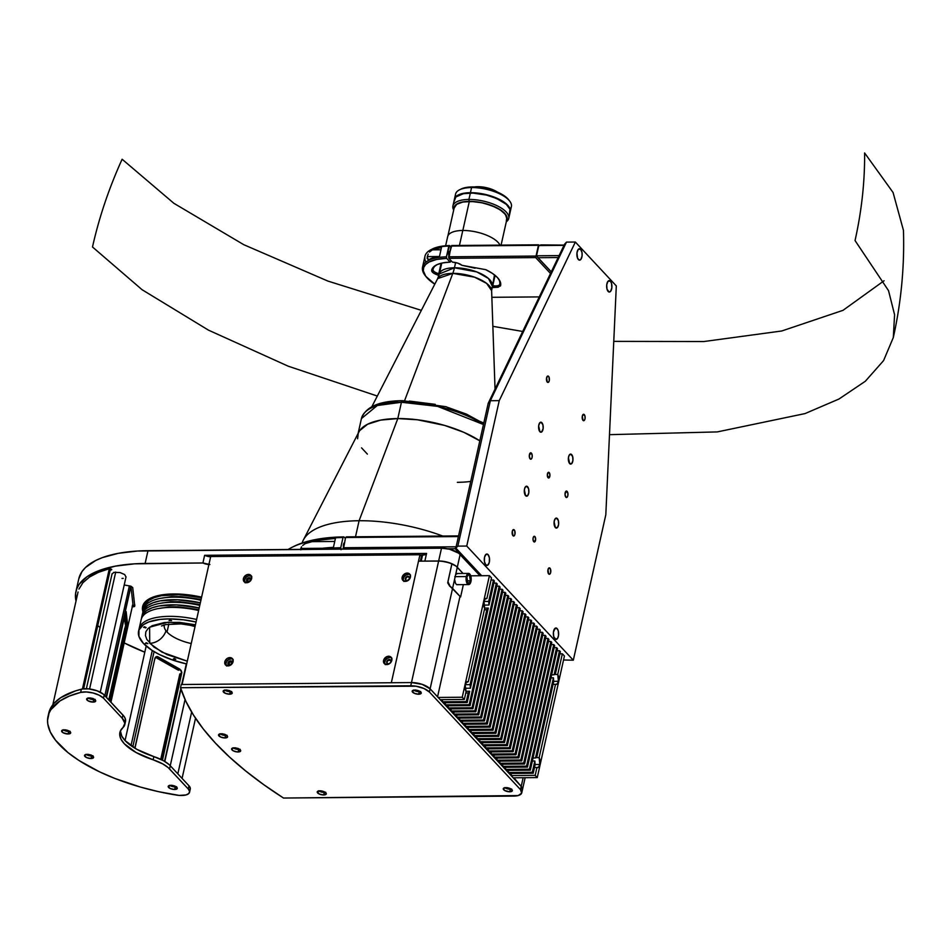 <?xml version="1.0" encoding="UTF-8"?>
<svg xmlns="http://www.w3.org/2000/svg" width="951" height="951" viewBox="0 0 951 951"><rect width="100%" height="100%" fill="white"/><g stroke="black" fill="none" stroke-linecap="round" stroke-linejoin="round"><path stroke-width="1.43" d="M377.309 396.044L288.189 366.183L208.447 330.128L142.091 289.722L92.497 246.987C99.13 217.375 108.996 188.12 122.12 159.233L173.89 203.312L243.801 244.704L327.869 281.068L421.341 310.347M893.31 337.534C901.179 302.24 904.556 266.518 903.45 230.368L893.06 192.482L864.614 152.956C864.839 181.736 861.654 210.932 855.044 240.544L888.531 290.661L894.582 314.722L893.31 337.534L883.574 360.607L865.339 381.244L838.96 399.028L805.01 413.59L717.316 431.909L609.484 434.666M492.856 326.324L522.693 331.459M613.764 341.373L703.847 341.54L781.77 330.984L843.026 310.323L884.073 280.759M495.043 389.078L491.619 290.673L486.627 283.386L474.585 277.181L452.807 273.365A28.601 13.207 89.5 0 0 454.447 267.79L476.796 271.927L488.505 278.512L492.083 285.74A27.02 10.77 12.6 0 0 480.885 273.674A27.02 10.77 12.6 0 0 454.447 267.79L455.624 262.547L454.447 267.79A28.601 13.207 -90.5 0 1 452.807 273.365A27.805 11.079 -167.4 0 0 437.65 278.619L439.326 273.947A27.02 10.77 12.6 0 1 454.447 267.79L439.326 273.947L441.751 263.118M404.579 400.68L452.807 273.365L404.579 400.68M499.964 245.132A27.02 10.77 -167.4 0 0 462.792 230.475L459.44 245.465L462.792 230.475A27.02 10.77 -167.4 0 0 447.671 236.633L445.627 245.774M494.496 274.898L491.619 290.673A27.805 11.079 -167.4 0 0 452.807 273.365L437.65 278.619L371.853 406.683M462.828 230.475L469.319 201.457L462.828 230.475M477.188 187.097L477.747 186.693A17.011 6.788 -167.4 0 0 474.371 186.943L477.188 187.097M453.936 208.923A27.163 10.83 12.6 0 1 469.223 201.362L468.914 199.448A28.601 11.4 -167.4 0 0 453.686 210.04A28.601 11.4 12.6 0 1 452.914 205.963A28.601 11.4 12.6 0 1 468.914 199.448L470.341 193.053A28.601 11.4 -167.4 0 0 454.34 199.567L455.981 196.572L459.88 194.289L470.424 192.684L471.577 187.561L472.457 186.919A27.163 10.83 -167.4 0 0 460.914 189.106L459.428 189.867A28.601 11.4 12.6 0 1 471.577 187.561A28.601 11.4 -167.4 0 0 455.565 194.075L454.423 199.199A28.601 11.4 12.6 0 1 470.424 192.684A28.601 11.4 12.6 0 1 498.395 198.902A28.601 11.4 12.6 0 1 510.247 211.681A28.601 11.4 12.6 0 1 510.2 211.859M506.336 221.012L506.883 216.804L503.412 212.097L496.458 207.591L484.523 203.288L474.145 201.553L462.721 201.945L456.504 204.239L454.733 205.951L453.948 209.03M454.162 207.996L456.694 204.322L462.864 202.04L471.708 201.493L481.907 202.789L491.893 205.701L500.155 209.802L505.433 214.462L506.907 218.968M508.737 218.445L510.164 212.037A28.601 11.4 -167.4 0 0 498.312 199.258A28.601 11.4 -167.4 0 0 470.341 193.053L468.914 199.448A28.601 11.4 12.6 0 1 496.886 205.666A28.601 11.4 12.6 0 1 508.737 218.445A28.601 11.4 12.6 0 1 506.301 221.797A28.601 11.4 -167.4 0 0 500.547 207.615A28.601 11.4 -167.4 0 0 468.914 199.448L469.223 201.362A27.163 10.83 12.6 0 1 497.135 207.936A27.163 10.83 12.6 0 1 506.55 220.691M454.269 201.125L455.898 196.94L463.494 193.659L472.885 193.089L486.448 195.074L496.731 198.533L506.324 204.334L509.986 209.303L509.415 213.725M493.414 190.533A18.164 7.239 -167.4 0 0 478.65 187.24A18.164 7.239 12.6 0 1 493.414 190.533M497.421 192.09A17.011 6.788 -167.4 0 0 477.747 186.693L487.328 187.906L498.253 192.684M455.743 196.809A28.601 11.4 12.6 0 1 459.428 189.867M510.045 212.346L510.069 208.935L508.749 206.474L503.15 201.529L489.218 195.442L478.305 193.172L470.424 192.684L471.577 187.561A28.601 11.4 12.6 0 1 509.7 201.101A28.601 11.4 12.6 0 1 510.069 208.947M510.247 211.681L511.388 206.557A28.601 11.4 -167.4 0 0 499.537 193.778A28.601 11.4 -167.4 0 0 471.577 187.561L472.457 186.919L479.934 187.383L492.808 190.331L503.543 195.324L508.856 200.019M460.973 189.083L465.942 187.502L472.457 186.919A27.163 10.83 -167.4 0 1 508.666 199.781L509.7 201.101M357.79 434.857A71.491 28.506 12.6 0 1 397.803 418.571L401.441 402.261A71.491 28.506 -167.4 0 0 361.439 418.559L377.309 405.518L401.441 402.261A2.865 1.32 -90.5 0 1 402.594 400.68A2.865 1.32 -90.5 0 1 403.212 400.977L402.011 401.001M397.375 401.179L382.088 403.509L374.207 406.422M483.679 423.516L466.525 414.16L448.313 407.599M435.273 404.353L409.31 401.072M402.594 400.68A2.865 1.32 89.5 0 0 401.441 402.261L437.591 406.374L483.453 424.515A71.491 28.506 -167.4 0 0 401.441 402.261L397.803 418.571A71.491 28.506 12.6 0 1 479.815 440.824A71.491 28.506 -167.4 0 0 397.803 418.571L417.489 419.783L444.783 425.466L463.755 432.289L479.815 440.824L463.755 432.289L444.783 425.466L417.489 419.783L397.803 418.571A71.491 28.506 -167.4 0 0 358.812 432.075L303.345 540.037A102.244 40.762 12.6 0 1 359.098 520.732A102.244 40.762 -167.4 0 0 302.156 542.997M470.745 481.42A71.491 28.506 12.6 0 1 457.336 482.335L463.41 482.133L457.336 482.335M367.383 454.114L361.546 447.862L367.383 454.114M357.588 438.744L358.301 433.18L359.668 430.637L367.585 424.241L380.673 420.092L397.803 418.571L359.098 520.732L397.803 418.571L380.673 420.092L367.585 424.241L359.668 430.637L358.301 433.18L357.588 438.744M355.508 536.792L359.098 520.732A102.244 40.762 12.6 0 1 442.762 536.043A102.244 40.762 -167.4 0 0 359.098 520.732L355.508 536.792M459.499 194.765A28.459 11.341 12.6 0 1 507.513 205.475L507.572 205.226A28.459 11.341 -167.4 0 0 479.363 193.374A28.459 11.341 -167.4 0 0 455.16 197.784M510.188 210.088A28.459 11.341 -167.4 0 0 507.572 205.226L507.513 205.475A28.459 11.341 12.6 0 1 507.537 205.511M125.021 628.159L125.71 624.45M161.801 759.837L181.582 671.335M181.07 670.312L179.644 669.504M488.065 554.623L486.044 554.314L484.535 557.191L484.428 561.554L485.783 564.858A5.718 2.639 -90.5 0 1 484.344 558.439A5.718 2.639 -90.5 0 1 486.876 554.017A5.718 2.639 -90.5 0 1 488.065 554.623A5.718 2.639 -90.5 0 1 489.503 561.042A5.718 2.639 -90.5 0 1 486.971 565.453A5.718 2.639 -90.5 0 1 485.783 564.858L487.792 565.167L489.301 562.291L489.42 557.928L488.065 554.623M534.902 536.578L533.713 536.59L534.902 536.578A2.865 1.32 -90.5 0 1 535.615 539.788A2.865 1.32 -90.5 0 1 534.355 541.999A2.865 1.32 -90.5 0 1 533.749 541.701A2.865 1.32 -90.5 0 1 533.035 538.492A2.865 1.32 -90.5 0 1 534.307 536.281A2.865 1.32 -90.5 0 1 534.902 536.578L533.891 536.423L533.131 537.862L533.083 540.049L534.248 541.987L535.651 539.336L534.902 536.578M549.202 472.588L548.014 472.599L549.202 472.588A2.865 1.32 -90.5 0 1 549.916 475.797A2.865 1.32 -90.5 0 1 548.656 478.008A2.865 1.32 -90.5 0 1 548.061 477.711A2.865 1.32 -90.5 0 1 547.336 474.501A2.865 1.32 -90.5 0 1 548.608 472.29A2.865 1.32 -90.5 0 1 549.202 472.588L548.192 472.433L547.312 474.953L548.561 477.996L549.951 475.345L549.202 472.588M569.661 463.577A5.005 2.306 -90.5 0 1 568.401 457.966A5.005 2.306 -90.5 0 1 570.624 454.091A5.005 2.306 -90.5 0 1 571.67 454.614L569.59 454.637L571.67 454.614A5.005 2.306 -90.5 0 1 572.93 460.236A5.005 2.306 -90.5 0 1 570.707 464.1A5.005 2.306 -90.5 0 1 569.661 463.577L571.836 463.446L572.906 460.415L572.657 456.611L570.79 454.102L569.126 455.327L568.425 457.788L569.661 463.577M555.36 527.567A5.005 2.306 -90.5 0 1 554.1 521.944A5.005 2.306 -90.5 0 1 556.323 518.081A5.005 2.306 -90.5 0 1 557.369 518.604L555.289 518.628L557.369 518.604A5.005 2.306 -90.5 0 1 558.617 524.227A5.005 2.306 -90.5 0 1 556.406 528.09A5.005 2.306 -90.5 0 1 555.36 527.567L557.536 527.436L558.606 524.405L558.356 520.601L556.49 518.093L555.182 518.747L554.124 521.766L555.36 527.567M525.594 495.673A5.005 2.306 -90.5 0 1 524.334 490.062A5.005 2.306 -90.5 0 1 526.557 486.199A5.005 2.306 -90.5 0 1 527.591 486.722L525.523 486.734L527.591 486.722A5.005 2.306 -90.5 0 1 528.851 492.333A5.005 2.306 -90.5 0 1 526.64 496.208A5.005 2.306 -90.5 0 1 525.594 495.673L527.769 495.542L528.827 492.511L528.59 488.719L526.723 486.211L525.047 487.423L524.358 489.884L525.594 495.673M539.895 431.695A5.005 2.306 -90.5 0 1 538.635 426.072A5.005 2.306 -90.5 0 1 540.857 422.208A5.005 2.306 -90.5 0 1 541.904 422.731L539.823 422.743L541.904 422.731A5.005 2.306 -90.5 0 1 543.152 428.342A5.005 2.306 -90.5 0 1 540.941 432.218A5.005 2.306 -90.5 0 1 539.895 431.695L541.666 431.956L543.14 428.521L542.89 424.728L541.024 422.22L539.716 422.862L538.658 425.893L539.895 431.695M565.845 497.159A3.222 1.486 -90.5 0 1 565.037 493.545A3.222 1.486 -90.5 0 1 566.463 491.061A3.222 1.486 -90.5 0 1 567.129 491.405L565.797 491.417L567.129 491.405A3.222 1.486 -90.5 0 1 567.937 495.007A3.222 1.486 -90.5 0 1 566.523 497.504A3.222 1.486 -90.5 0 1 565.845 497.159L566.986 497.325L567.83 495.721L567.89 493.26L566.57 491.073L565.001 494.056L565.845 497.159M530.123 458.893A3.222 1.486 -90.5 0 1 529.315 455.291A3.222 1.486 -90.5 0 1 530.741 452.795A3.222 1.486 -90.5 0 1 531.407 453.14L530.076 453.151L531.407 453.14A3.222 1.486 -90.5 0 1 532.215 456.742A3.222 1.486 -90.5 0 1 530.801 459.238A3.222 1.486 -90.5 0 1 530.123 458.893L531.264 459.071L532.108 457.455L532.168 454.994L530.848 452.807L529.279 455.791L530.123 458.893M512.958 535.686A3.222 1.486 -90.5 0 1 512.149 532.073A3.222 1.486 -90.5 0 1 513.576 529.588A3.222 1.486 -90.5 0 1 514.253 529.921L512.91 529.933L514.253 529.921A3.222 1.486 -90.5 0 1 515.062 533.535A3.222 1.486 -90.5 0 1 513.635 536.019A3.222 1.486 -90.5 0 1 512.958 535.686L514.099 535.853L514.943 534.236L514.717 530.694L513.683 529.588L512.268 531.371L512.958 535.686M548.679 573.952A3.222 1.486 -90.5 0 1 547.871 570.338A3.222 1.486 -90.5 0 1 549.298 567.854A3.222 1.486 -90.5 0 1 549.975 568.187L548.632 568.199L549.975 568.187A3.222 1.486 -90.5 0 1 550.784 571.801A3.222 1.486 -90.5 0 1 549.357 574.285A3.222 1.486 -90.5 0 1 548.679 573.952L549.821 574.119L550.665 572.502L550.439 568.96L549.405 567.854L547.99 569.637L548.679 573.952M547.289 382.112A3.222 1.486 -90.5 0 1 546.48 378.498A3.222 1.486 -90.5 0 1 547.907 376.014A3.222 1.486 -90.5 0 1 548.572 376.346L547.241 376.358L548.572 376.346A3.222 1.486 -90.5 0 1 549.381 379.96A3.222 1.486 -90.5 0 1 547.954 382.445A3.222 1.486 -90.5 0 1 547.289 382.112L548.43 382.278L549.274 380.662L549.036 377.119L548.014 376.025L546.587 377.797L547.289 382.112M583.011 420.378A3.222 1.486 -90.5 0 1 582.202 416.764A3.222 1.486 -90.5 0 1 583.629 414.279A3.222 1.486 -90.5 0 1 584.294 414.612L582.963 414.624L584.294 414.612A3.222 1.486 -90.5 0 1 585.103 418.226A3.222 1.486 -90.5 0 1 583.676 420.711A3.222 1.486 -90.5 0 1 583.011 420.378L584.152 420.544L584.996 418.927L585.055 416.467L583.736 414.279L582.309 416.062L583.011 420.378M610.423 281.211L608.058 281.223L610.423 281.211A5.718 2.639 -90.5 0 1 611.862 287.63A5.718 2.639 -90.5 0 1 609.329 292.052A5.718 2.639 -90.5 0 1 608.141 291.446A5.718 2.639 -90.5 0 1 606.702 285.027A5.718 2.639 -90.5 0 1 609.234 280.604A5.718 2.639 -90.5 0 1 610.423 281.211L609.425 280.616L607.939 281.365L606.726 284.825L607.011 289.163L609.139 292.028L610.625 291.291L611.838 287.832L611.564 283.493L610.423 281.211M580.657 249.317L578.279 249.34L580.657 249.317A5.718 2.639 -90.5 0 1 582.095 255.736A5.718 2.639 -90.5 0 1 579.563 260.158A5.718 2.639 -90.5 0 1 578.374 259.564A5.718 2.639 -90.5 0 1 576.936 253.144A5.718 2.639 -90.5 0 1 579.468 248.722A5.718 2.639 -90.5 0 1 580.657 249.317L579.658 248.734L578.172 249.471L576.96 252.942L577.542 258.196L579.373 260.146L580.859 259.409L582.071 255.95L582.012 252.621L580.657 249.317M557.131 628.599L554.754 628.623L557.131 628.599A5.718 2.639 -90.5 0 1 558.57 635.018A5.718 2.639 -90.5 0 1 556.038 639.441A5.718 2.639 -90.5 0 1 554.837 638.834A5.718 2.639 -90.5 0 1 553.399 632.415A5.718 2.639 -90.5 0 1 555.931 627.993A5.718 2.639 -90.5 0 1 557.131 628.599L555.111 628.29L553.423 632.213L553.708 636.552L555.836 639.417L557.75 638.038L558.546 635.22L558.261 630.882L557.131 628.599M563.551 659.982L573.31 660.208L605.811 514.8L616.307 285.918L605.811 514.8L573.31 660.208L563.551 659.982M566.475 242.125L490.359 400.728L488.196 403.343L564.573 244.193L566.475 242.125L575.355 242.041L616.307 285.918L575.355 242.041L499.239 400.644L490.359 400.728L566.475 242.125L575.355 242.041L499.239 400.644L466.739 546.052L457.859 546.124L490.359 400.728L499.239 400.644L466.739 546.052L573.31 660.208L466.739 546.052L457.859 546.124L455.838 548.073L457.859 546.124L490.359 400.728L488.196 403.343L455.838 548.073L488.196 403.343L564.573 244.193L566.475 242.125M481.67 575.735L455.838 548.073L481.67 575.735M456.123 546.789L455.172 548.715L447.636 548.786L455.172 548.715L480.398 575.735L455.172 548.715L456.123 546.789L343.252 547.74L456.123 546.789L458.453 536.376M343.466 549.024L345.546 537.505L458.418 536.554L345.546 537.505L346.426 536.863L458.025 535.924L346.426 536.863L345.546 537.505L343.466 549.024M307.779 542.415L310.347 541.654L334.752 541.452L310.347 541.654A123.689 49.309 12.6 0 1 335.43 538.409L316.136 540.501L305.223 543.592L307.779 542.415M302.703 545.446L305.223 543.592L302.703 545.446M300.766 548.454L301.55 546.789L300.766 548.454L322.389 548.275L300.766 548.454L300.861 549.856L300.766 548.454M343.442 546.896A3.222 1.486 -90.5 0 1 343.501 544.4L343.561 547.431M291.743 547.455A123.689 49.309 12.6 0 0 288.129 549.488A123.689 49.309 -167.4 0 1 343.014 537.529L340.72 547.764A123.689 49.309 -167.4 0 0 319.798 549.214A123.689 49.309 12.6 0 1 340.72 547.764L341.029 549.69L340.72 547.764L343.014 537.529L343.893 536.887A122.263 48.739 -167.4 0 0 293.241 546.706L291.743 547.455A123.689 49.309 12.6 0 1 343.014 537.529L343.893 536.887L345.332 538.432L343.893 536.887L315.031 539.645L299.482 543.96L293.051 546.801M344.631 542.641L343.501 544.4A3.222 1.486 -90.5 0 1 344.369 542.771M335.43 538.409L333.421 547.372A123.689 49.309 -167.4 0 0 315.352 549.262L333.421 547.372L335.43 538.409M451.036 246.047L538.86 245.31L536.459 256.057L448.634 256.794L451.737 245.536L538.551 244.799L451.737 245.536L538.551 244.799L539.158 245.453L538.551 244.799L535.686 257.602L448.884 258.327L448.634 256.794L536.459 256.057L535.686 257.602L550.51 273.472L535.686 257.602L448.884 258.327L451.036 246.047M551.259 271.915L536.459 256.057L551.259 271.915M491.845 297.306L539.265 296.902L491.845 297.306M495.067 275.362L492.773 285.645A7.144 2.853 12.6 0 0 499.727 284.301A34.177 13.623 12.6 0 1 499.727 284.301A34.177 13.623 -167.4 0 0 498.098 278.286A34.177 13.623 12.6 0 1 499.727 284.29L500.618 285.573L500.226 281.71L497.468 277.585L492.547 273.484L485.771 269.68A35.318 14.087 12.6 0 1 498.526 278.821A35.318 14.087 12.6 0 1 500.618 285.573L498.11 287.25L491.75 287.618L492.808 287.19L492.178 285.288M452.414 262.119L448.884 258.327L452.414 262.119A8.297 3.305 12.6 0 1 461.913 265.293L457.752 263.13L452.414 262.119M485.771 269.68L461.913 265.293L475.108 268.218M500.44 286.001L492.559 286.061L500.44 286.001M492.345 284.527L493.022 284.527L492.345 284.527M430.886 250.695L432.384 249.84L440.979 249.768L432.384 249.84A44.899 17.903 12.6 0 1 441.478 247.533L432.384 249.84L429.472 252.063L430.886 250.695M428.2 254.083L427.284 256.604L439.362 256.508L427.284 256.604L428.2 254.083M448.872 255.736A3.222 1.486 -90.5 0 1 448.813 252.728L448.884 255.76M425.644 276.135A44.899 17.903 12.6 0 1 422.565 267.041A44.899 17.903 12.6 0 1 446.423 256.829L446.673 258.363L450.192 262.131L446.673 258.363L436.616 259.445L428.996 262.036L425.596 264.521L423.682 267.493L423.338 270.833L425.775 276.313L434.797 284.159A43.758 17.439 12.6 0 1 426.036 276.658A43.758 17.439 12.6 0 1 446.673 258.363L446.423 256.829A44.899 17.903 -167.4 0 0 425.216 275.6L426.036 276.658M422.565 267.041L424.966 256.283A44.899 17.903 -167.4 0 1 448.824 246.071L446.423 256.829L449.538 245.56A43.758 17.439 -167.4 0 0 432.206 249.055L431.017 249.661A44.899 17.903 12.6 0 1 448.824 246.071L449.538 245.56L450.833 246.963L449.538 245.56L442.595 246.107L431.861 249.245M425.882 262.131A44.899 17.903 12.6 0 1 431.017 249.661M441.109 263.261L438.78 273.674A7.144 2.853 12.6 0 1 433.002 269.502L433.05 269.252M433.002 269.502A34.177 13.623 12.6 0 1 433.026 269.371A34.177 13.623 12.6 0 1 437.056 264.64A34.177 13.623 -167.4 0 0 433.002 269.502L431.659 270.274A35.318 14.087 12.6 0 1 436.438 264.937A35.318 14.087 12.6 0 1 450.192 262.131L443.011 262.856L437.305 264.533L433.442 267.065L431.659 270.274L433.002 269.502A7.144 2.853 -167.4 0 0 438.78 273.674L438.363 275.124A8.297 3.305 12.6 0 1 431.659 270.274L433.335 272.925L438.875 275.624M450.192 262.131L451.095 260.705L450.192 262.131M449.954 250.969L448.813 252.728A3.222 1.486 -90.5 0 1 449.93 250.981M441.478 247.533L439.481 256.485A44.899 17.903 -167.4 0 0 430.375 258.803L439.481 256.485L441.478 247.533M427.201 258.529L427.284 256.604L427.867 259.29L427.201 258.529M428.984 259.266L427.867 259.29M564.133 245.096L540.953 244.906L538.801 245.56L540.953 244.906L564.133 245.096M564.014 245.346L538.801 245.56L564.014 245.346M536.519 255.795L538.088 257.709L558.166 257.543L538.088 257.709L536.519 255.795L559.093 255.605L536.519 255.795L538.801 245.56M538.088 257.709L551.295 271.843L538.088 257.709M150.84 598.024A53.91 21.493 -167.4 0 0 144.183 606.239M142.923 611.731A55.336 22.063 12.6 0 1 150.08 598.405A55.336 22.063 12.6 0 1 201.612 597.145L178.503 594.03L164.452 594.506L156.558 595.992L150.199 598.345L145.622 601.472L142.472 607.368L142.971 611.862M78.957 589.073L82.951 582.678L89.453 577.079L98.31 572.383L109.317 568.71L82.44 688.988L109.317 568.71L111.742 569.542L110.138 570.22A118.685 47.312 12.6 0 1 111.374 569.887L111.529 569.209M208.911 564.502A7.144 2.853 12.6 0 1 202.92 562.98L145.123 563.467L147.987 550.677A123.689 49.309 -167.4 0 0 78.778 578.85L75.914 591.653A123.689 49.309 12.6 0 1 145.123 563.467L147.987 550.677L441.514 548.192L438.649 560.983A14.301 5.706 12.6 0 1 457.288 567.26L460.141 554.457A14.301 5.706 -167.4 0 0 441.514 548.192L438.649 560.983L424.859 561.102L426.571 553.423L424.764 554.802L420.247 555.087L422.565 555.063A7.144 2.853 -167.4 0 0 426.571 553.446L424.859 561.102L441.24 561.09L449.359 562.778L455.886 566.011L463.078 573.465L457.288 567.26L460.141 554.457L480.017 575.747L458.739 553.22L449.561 549.202L441.514 548.192L137.479 551.033L118.352 553.316L102.351 557.619L95.718 560.484L85.495 567.485L82.012 571.551L78.767 578.909M210.765 556.834L204.631 555.301L202.92 562.98L134.614 563.824L115.499 566.118L99.486 570.422L87.219 576.579L79.147 584.354L76.793 588.752L75.605 593.448L76.009 601.044A123.689 49.309 12.6 0 1 75.914 591.653M176.482 602.316A30.028 11.971 12.6 0 1 179.882 601.721A30.028 11.971 -167.4 0 0 176.482 602.316M195.05 626.519A30.028 11.971 12.6 0 1 188.571 624.783A30.028 11.971 -167.4 0 0 195.05 626.519M209.898 564.525L202.92 562.98L204.631 555.301L426.571 553.423L204.631 555.301A7.144 2.853 -167.4 0 0 210.623 556.822M421.21 561.138L422.565 555.063L421.21 561.138M132.355 605.395L134.864 605.098M132.07 606.679L134.733 605.953A2.865 1.141 12.6 0 1 134.733 606.12A2.865 1.141 12.6 0 1 132.296 606.714M132.581 605.43A2.865 1.141 -167.4 0 0 134.662 605.24M144.802 652.196A118.685 47.312 12.6 0 1 124.201 642.912L144.802 652.196M100.057 627.529A118.685 47.312 12.6 0 1 97.763 625.615L100.057 627.529M134.733 605.953L132.724 587.563L130.881 586.185L124.212 584.972M125.984 576.984L124.7 574.582L120.111 572.573L113.882 572.336L112.063 574.083M122.037 578.446L123.214 578.374M177.837 773.841L191.638 712.073L177.837 773.841M89.584 688.988L115.713 572.074L89.584 688.988M131 745.679L152.279 650.52L131 745.679M146.181 646.038L125.045 740.579L121.776 736.098L120.408 730.927A50.046 19.947 -167.4 0 0 153.848 756.604L153.123 759.801A50.046 19.947 12.6 0 1 119.885 732.496A50.046 19.947 12.6 0 1 123 727.539L124.866 723.283L122.227 718.243A28.601 11.4 12.6 0 1 124.771 724.698A28.601 11.4 12.6 0 1 123 727.539L120.385 731.01L119.731 734.98L121.062 739.296L124.343 743.789L136.112 752.526L153.123 759.801A28.601 11.4 12.6 0 1 169.575 768.967L188.286 789.009A14.301 5.706 12.6 0 1 189.558 792.231A14.301 5.706 12.6 0 1 181.558 795.488A14.301 5.706 12.6 0 1 176.506 795.084A123.689 49.309 12.6 0 1 48.025 716.424A123.689 49.309 12.6 0 1 80.657 692.411A14.301 5.706 12.6 0 1 103.516 698.2L122.227 718.243L122.941 715.045L122.227 718.243L103.516 698.2L104.23 695.003L103.516 698.2L99.261 695.229L93.055 692.982L86.327 691.959L80.657 692.411L81.37 689.213L80.657 692.411L69.233 696.12L60.044 700.875L50.843 709.755L49.072 713.119L47.55 720.323L47.8 724.127L50.32 732.044L55.491 740.211L67.925 752.55L79.076 760.55L99.451 771.784L115.035 778.512L140.534 787.095L158.401 791.636L179.097 795.405L185.956 794.965L188.785 793.55L189.606 791.458L188.286 789.009L188.999 785.811L188.286 789.009L168.244 767.671L162.859 763.962L153.123 759.801L153.848 756.604L136.825 749.329L125.056 740.591M154.074 651.637L132.783 746.904L154.074 651.637M186.598 663.941L181.998 684.506L186.598 663.941M180.963 689.106L164.796 761.478L180.963 689.106M164.547 761.323L180.797 688.595L164.547 761.323M181.712 684.506L186.325 663.881L181.712 684.506M178.336 670.205L156.594 657.926L157.533 657.664L179.275 669.956L178.336 670.205M179.275 669.956L179.894 669.195L158.151 656.903L157.533 657.664L179.275 669.956M134.828 748.175L154.847 658.639L156.594 656.63L158.151 656.903L157.533 657.664A2.865 2.092 74.9 0 0 154.894 659.055L154.847 658.639A3.578 2.603 -105.1 0 1 158.151 656.903L179.894 669.195L181.843 672.512L162.466 760.17M134.959 748.259L154.74 659.102M160.743 759.326L179.834 673.938L180.773 673.688L161.551 759.706M108.794 699.888L124.831 628.124L126.233 628.361L109.959 701.137L126.233 628.361L126.673 624.617L125.27 624.379L124.474 616.985M104.836 695.657L129.384 585.84L104.836 695.657M132.89 604.028L110.946 702.195L132.89 604.028L130.953 586.232L106.167 697.083L130.822 586.161M126.459 627.196L126.198 628.349L126.459 627.196M125.282 613.347L106.488 697.416L125.568 612.23L126.162 611.636L127.517 624.094L126.673 624.617L125.389 612.872L126.673 624.617L127.517 624.094L125.663 611.933M127.517 624.094L110.625 701.85L127.517 624.094M506.776 787.594L509.391 788.236A2.425 0.975 12.6 0 1 506.99 787.701M235.123 747.783L237.738 748.437A2.425 0.975 12.6 0 1 237.738 748.437L238.142 748.413M233.233 747.914A4.648 1.854 -167.4 0 0 238.665 749.424L238.095 751.979A4.648 1.854 12.6 0 1 233.542 750.969A4.648 1.854 12.6 0 1 231.616 748.901A4.648 1.854 12.6 0 1 234.219 747.843L238.511 748.734L240.662 751.04L237.251 751.956L233.09 750.743L231.652 748.794L234.219 747.843A4.648 1.854 12.6 0 1 238.76 748.853A4.648 1.854 12.6 0 1 240.686 750.921A4.648 1.854 12.6 0 1 238.095 751.979L238.665 749.424A4.648 1.854 -167.4 0 0 239.64 749.352M226.992 735.218L225.565 735.396L224.995 737.952A4.648 1.854 12.6 0 1 220.442 736.942A4.648 1.854 12.6 0 1 218.516 734.873A4.648 1.854 12.6 0 1 221.119 733.803A4.648 1.854 12.6 0 1 225.66 734.814A4.648 1.854 12.6 0 1 227.586 736.894A4.648 1.854 12.6 0 1 224.995 737.952L225.565 735.396A4.648 1.854 -167.4 0 0 226.552 735.313M224.65 734.41A2.425 0.975 12.6 0 1 224.638 734.41L224.638 734.41A2.425 0.975 12.6 0 1 222.249 733.875M325.694 792.242L324.267 792.409L323.685 794.965A4.648 1.854 12.6 0 1 319.144 793.954A4.648 1.854 12.6 0 1 317.218 791.886A4.648 1.854 12.6 0 1 319.821 790.828A4.648 1.854 12.6 0 1 324.362 791.838A4.648 1.854 12.6 0 1 326.288 793.907A4.648 1.854 12.6 0 1 323.685 794.965L324.267 792.409A4.648 1.854 -167.4 0 0 325.242 792.338M320.725 790.768L323.34 791.422A2.425 0.975 12.6 0 1 320.939 790.887M231.628 691.472L230.19 691.65L229.619 694.206A4.648 1.854 12.6 0 1 225.078 693.196A4.648 1.854 12.6 0 1 223.152 691.115A4.648 1.854 12.6 0 1 225.756 690.057A4.648 1.854 12.6 0 1 230.297 691.068A4.648 1.854 12.6 0 1 232.222 693.148A4.648 1.854 12.6 0 1 229.619 694.206L230.19 691.65A4.648 1.854 -167.4 0 0 231.176 691.567M420.651 691.484L419.225 691.662L418.642 694.218A4.648 1.854 12.6 0 1 414.101 693.208A4.648 1.854 12.6 0 1 412.175 691.127A4.648 1.854 12.6 0 1 414.779 690.069A4.648 1.854 12.6 0 1 419.32 691.08A4.648 1.854 12.6 0 1 421.245 693.16A4.648 1.854 12.6 0 1 418.642 694.218L419.225 691.662A4.648 1.854 -167.4 0 0 420.199 691.579M415.682 690.01L418.297 690.664A2.425 0.975 12.6 0 1 415.908 690.129M504.886 787.725A4.648 1.854 -167.4 0 0 510.307 789.235L509.736 791.791A4.648 1.854 12.6 0 1 505.195 790.78A4.648 1.854 12.6 0 1 503.269 788.7A4.648 1.854 12.6 0 1 505.873 787.642A4.648 1.854 12.6 0 1 510.414 788.652A4.648 1.854 12.6 0 1 512.339 790.733A4.648 1.854 12.6 0 1 509.736 791.791L510.307 789.235A4.648 1.854 -167.4 0 0 511.293 789.152M413.792 690.153A4.648 1.854 -167.4 0 0 419.225 691.662L413.614 690.022M224.769 690.141A4.648 1.854 -167.4 0 0 230.19 691.65L224.591 690.01M226.647 690.01L229.666 690.64M318.835 790.899A4.648 1.854 -167.4 0 0 324.267 792.409L318.656 790.78M220.133 733.887A4.648 1.854 -167.4 0 0 225.565 735.396L219.966 733.756M222.023 733.756L225.042 734.386M521.695 790.947L522.515 788.855L521.207 786.406A14.301 5.706 12.6 0 1 522.479 789.639A14.301 5.706 -167.4 0 0 521.207 786.406L520.482 789.615L429.4 692.031L423.944 688.512L416.062 686.206L180.524 687.716L185.873 701.291L193.481 715.081L203.324 729.025L215.342 743.016L229.453 756.996L245.584 770.881L263.641 784.587L283.517 798.044L518.152 795.571L521.659 793.17L520.482 789.615L429.4 692.031L430.114 688.833A14.301 5.706 -167.4 0 0 411.474 682.568L410.761 685.766L180.524 687.716L181.237 684.518L411.474 682.568L410.761 685.766A14.301 5.706 12.6 0 1 429.4 692.031L430.114 688.833L521.207 786.406L520.482 789.615A14.301 5.706 12.6 0 1 521.754 792.837A14.301 5.706 12.6 0 1 513.754 796.094L283.517 798.044A416.11 165.89 12.6 0 1 180.524 687.716L181.237 684.518L411.474 682.568L391.337 682.735L419.95 554.754L391.337 682.735L418.511 561.161L438.649 560.983L411.474 682.568A14.301 5.706 12.6 0 1 430.114 688.833L422.185 684.363L411.474 682.568L422.185 684.363L430.114 688.833L452.569 588.372A14.301 5.706 -167.4 0 0 449.68 586.149L447.719 582.88L451.915 563.765A14.301 5.706 -167.4 0 0 438.649 560.983L445.377 561.696L451.915 563.765L447.921 581.691L450.192 586.47L460.011 596.348L437.555 696.81L430.114 688.833L437.555 696.81L460.011 596.348L452.569 588.372L454.59 579.337L455.541 583.45L456.706 584.687L458.002 584.58M224.995 737.952L220.703 737.061L218.552 734.754L221.119 733.803L226.124 735.052L227.562 737.001L224.995 737.952M323.685 794.965L319.405 794.073L317.254 791.779L320.665 790.852L324.826 792.076L326.252 794.014L323.685 794.965M229.619 694.206L225.328 693.315L223.188 691.008L225.756 690.057L230.035 690.949L232.234 692.899L229.619 694.206M418.642 694.218L414.363 693.327L412.211 691.02L414.779 690.069L419.07 690.961L421.257 692.91L418.642 694.218M509.736 791.791L504.731 790.543L503.305 788.593L505.873 787.642L510.877 788.89L512.304 790.84L509.736 791.791M240.092 749.257L236.942 749.281L233.066 747.795M237.738 748.437L237.738 748.437A2.425 0.975 12.6 0 1 235.349 747.902M522.372 789.972L521.207 786.406L523.145 777.716L521.207 786.406L430.114 688.833L452.569 588.372L460.605 596.978L452.569 588.372L457.288 567.26L463.078 573.465M511.745 789.057L507.691 788.902L504.708 787.594M171.703 785.276L174.318 785.93A2.425 0.975 12.6 0 1 174.318 785.93L174.722 785.906M169.813 785.407A4.648 1.854 -167.4 0 0 175.246 786.917L174.675 789.485A4.648 1.854 12.6 0 1 170.122 788.474A4.648 1.854 12.6 0 1 168.196 786.394A4.648 1.854 12.6 0 1 170.8 785.336L175.091 786.227L177.243 788.534L174.675 789.485L170.384 788.593L168.184 786.643L170.8 785.336A4.648 1.854 12.6 0 1 175.341 786.346A4.648 1.854 12.6 0 1 177.266 788.427A4.648 1.854 12.6 0 1 174.675 789.485L175.246 786.917A4.648 1.854 -167.4 0 0 176.232 786.846M93.008 755.807L91.581 755.974L91.011 758.529A4.648 1.854 12.6 0 1 86.458 757.519A4.648 1.854 12.6 0 1 84.532 755.451A4.648 1.854 12.6 0 1 87.135 754.393A4.648 1.854 12.6 0 1 91.676 755.391A4.648 1.854 12.6 0 1 93.602 757.471A4.648 1.854 12.6 0 1 91.011 758.529L91.581 755.974A4.648 1.854 -167.4 0 0 92.556 755.89M88.039 754.333L90.654 754.987A2.425 0.975 12.6 0 1 90.654 754.987L90.654 754.987A2.425 0.975 12.6 0 1 88.265 754.452M70.089 731.248L68.65 731.414L68.08 733.982A4.648 1.854 12.6 0 1 63.539 732.971A4.648 1.854 12.6 0 1 61.613 730.891A4.648 1.854 12.6 0 1 64.216 729.833A4.648 1.854 12.6 0 1 68.757 730.843A4.648 1.854 12.6 0 1 70.683 732.912A4.648 1.854 12.6 0 1 68.08 733.982L68.65 731.414A4.648 1.854 -167.4 0 0 69.637 731.343M65.12 729.774L67.735 730.427A2.425 0.975 12.6 0 1 65.334 729.892M95.112 699.377L93.673 699.556L93.103 702.111A4.648 1.854 12.6 0 1 88.562 701.101A4.648 1.854 12.6 0 1 86.636 699.021A4.648 1.854 12.6 0 1 89.239 697.963A4.648 1.854 12.6 0 1 93.78 698.973A4.648 1.854 12.6 0 1 95.706 701.053A4.648 1.854 12.6 0 1 93.103 702.111L93.673 699.556A4.648 1.854 -167.4 0 0 94.66 699.472M189.558 792.231L190.271 789.033A14.301 5.706 -167.4 0 0 188.999 785.811L170.288 765.757L169.575 768.967L170.288 765.757L168.957 764.473L163.572 760.764L153.848 756.604A28.601 11.4 -167.4 0 1 170.288 765.757L188.999 785.811L190.319 788.26L189.499 790.352M124.771 724.698L125.496 721.5A28.601 11.4 -167.4 0 0 122.941 715.045L104.23 695.003A14.301 5.706 -167.4 0 0 81.37 689.213A123.689 49.309 -167.4 0 0 48.739 713.226L48.025 716.424M88.253 698.046A4.648 1.854 -167.4 0 0 93.673 699.556L88.074 697.915M90.143 697.915L93.15 698.533M63.23 729.904A4.648 1.854 -167.4 0 0 68.65 731.414L63.051 729.786M86.149 754.464A4.648 1.854 -167.4 0 0 91.581 755.974L85.982 754.333M90.618 754.975L93.626 757.222L91.011 758.529L86.719 757.638L84.52 755.7L86.375 754.428L91.058 754.963M68.08 733.982L63.075 732.734L61.649 730.784L64.216 729.833L68.496 730.725L70.695 732.662L68.08 733.982M93.103 702.111L88.098 700.863L86.672 698.914L89.239 697.963L93.519 698.854L95.718 700.804L93.103 702.111M176.672 786.75L172.63 786.596L169.647 785.288M174.318 785.93L174.318 785.93A2.425 0.975 12.6 0 1 171.929 785.395M125.211 722.356L125.342 718.861L124.022 716.329L103.421 694.23L97.038 690.783L88.693 688.881L82.606 688.964L75.402 690.925L60.757 697.677L53.981 703.383L49.785 709.922L48.691 713.452M83.629 688.833L110.471 568.746L83.629 688.833M228.846 663.358A1.783 1.415 137 0 1 232.02 663.334A1.783 1.415 137 0 1 228.846 663.358L230.308 664.927L228.846 663.358L229.25 664.69L230.392 664.915L232.032 662.728L230.475 661.789L228.846 663.358M247.438 580.181A1.783 1.415 137 0 1 250.612 580.146A1.783 1.415 137 0 1 247.438 580.181L248.9 581.75L247.438 580.181L247.842 581.501L248.984 581.727L250.624 579.539L249.067 578.6L247.438 580.181M191.246 643.542A30.028 11.971 12.6 0 1 167.043 632.035L168.826 624.07L167.043 632.035A30.028 11.971 12.6 0 1 164.368 625.259A30.028 11.971 12.6 0 1 164.475 624.866L164.368 625.259M163.845 625.045L163.774 625.389A53.91 21.493 -167.4 0 0 164.297 625.675M201.493 597.703L178.966 594.672L161.266 595.742L154.288 597.62L148.938 600.307L145.42 603.695L143.827 608.176A53.91 21.493 12.6 0 1 144.017 606.869A53.91 21.493 12.6 0 1 201.493 597.703M160.695 598.334L171.751 596.646L180.381 596.574L201.113 599.368M198.628 610.494A53.91 21.493 -167.4 0 0 141.152 619.672L139.155 628.635A53.91 21.493 12.6 0 1 196.619 619.458A53.91 21.493 -167.4 0 0 139.155 628.635L138.573 631.191A53.91 21.493 12.6 0 1 196.049 622.013L183.591 619.826L168.743 618.911L159.851 619.446L148.855 621.93L143.506 624.617L138.965 629.931L138.917 636.362L143.375 643.351A53.91 21.493 12.6 0 1 138.573 631.191M200.34 602.815L177.825 599.784L160.125 600.866L153.147 602.744L147.797 605.418L144.279 608.806L142.686 613.3A53.91 21.493 12.6 0 1 142.864 611.992A53.91 21.493 12.6 0 1 200.34 602.815M159.554 603.445L170.609 601.769L179.228 601.698L199.972 604.491M200.911 600.259A53.91 21.493 -167.4 0 0 143.446 609.436L142.864 611.992M199.199 607.939L176.684 604.907L158.972 605.977L152.005 607.855L146.656 610.542L143.137 613.93L141.533 618.412A53.91 21.493 12.6 0 1 141.723 617.116A53.91 21.493 12.6 0 1 199.199 607.939M144.421 626.745L145.36 627.945A53.91 21.493 12.6 0 1 144.421 626.745M158.401 608.569L169.456 606.881L178.087 606.809L198.83 609.603M199.769 605.383A53.91 21.493 -167.4 0 0 142.293 614.548L141.723 617.116M165.997 630.786A15.299 12.125 137 0 1 149.723 643.304L161.979 652.16L187.299 661.183L167.126 654.657L153.955 647.084L146.87 639.5L145.467 635.601L145.824 631.833L148.094 628.456L152.196 625.687L164.499 622.513L179.584 622.382L195.43 624.795L168.006 622.216L149.616 627.196L149.723 643.304A15.299 12.125 -43 0 0 165.854 631.202M164.261 626.626L163.655 625.104M186.681 663.964A53.91 21.493 12.6 0 1 143.375 643.351L151.946 650.318L159.602 654.645L173.248 660.232L186.681 663.964M145.337 643.34L147.869 643.625L145.337 643.34L146.228 642.733L147.881 643.554L145.337 643.34M173.237 659.102L174.116 658.496L175.769 659.316L173.237 659.102M143.601 627.351L144.481 626.745L146.133 627.565L143.601 627.351M169.028 620.516L169.908 619.909L171.56 620.718L169.028 620.516M405.863 580.312A2.425 1.926 -43 0 1 408.264 576.651L409.382 577.007A2.425 1.926 -43 0 0 408.264 576.651L407.967 576.33A2.425 1.926 137 0 1 406.992 580.681L409.501 578.909L408.752 576.484L407.099 576.496L405.459 578.101L405.411 579.73L406.992 580.681A2.425 1.926 137 0 1 407.967 576.33L405.756 578.422L405.911 580.372M250.636 578.363A2.425 1.926 -43 0 0 249.507 577.994L249.21 577.673A2.425 1.926 137 0 1 248.235 582.024L250.743 580.253L250.006 577.828L247.938 578.042L246.701 579.444L246.856 581.394L248.235 582.024A2.425 1.926 137 0 1 249.21 577.673L249.507 577.994A2.425 1.926 -43 0 0 247.105 581.655M251.433 576.128A4.648 3.685 -43 0 0 249.661 575.688L248.461 574.416A4.648 3.685 137 0 1 250.933 575.403A4.648 3.685 137 0 1 251.076 579.991A4.648 3.685 137 0 1 246.606 582.725L243.587 580.906L243.67 577.792L246.82 574.737L249.97 574.713L251.48 576.235L251.397 579.349L249.055 582.012L246.606 582.725A4.648 3.685 137 0 1 244.134 581.739A4.648 3.685 137 0 1 243.991 577.15A4.648 3.685 137 0 1 248.461 574.416L249.661 575.688A4.648 3.685 -43 0 0 245.489 577.97A4.648 3.685 -43 0 0 244.835 582.285M232.84 659.316A4.648 3.685 -43 0 0 231.057 658.877L229.869 657.593A4.648 3.685 137 0 1 232.341 658.579A4.648 3.685 137 0 1 232.484 663.168A4.648 3.685 137 0 1 228.014 665.914A4.648 3.685 137 0 1 225.542 664.927A4.648 3.685 137 0 1 225.399 660.339A4.648 3.685 137 0 1 229.869 657.593L233.197 659.554M228.561 664.904L228.906 662.158L230.487 661.218L232.032 661.527A2.425 1.926 -43 0 0 230.915 661.171L230.618 660.85A2.425 1.926 137 0 1 229.643 665.213A2.425 1.926 137 0 1 230.618 660.85L230.915 661.171A2.425 1.926 -43 0 0 228.513 664.844L230.071 665.165L231.652 664.226L232.341 662.585L231.735 661.207L230.19 660.897L228.609 661.837L227.919 663.477L228.525 664.856M410.178 574.784A4.648 3.685 -43 0 0 408.407 574.345L407.218 573.073A4.648 3.685 137 0 1 409.679 574.059A4.648 3.685 137 0 1 409.822 578.648A4.648 3.685 137 0 1 405.352 581.382A4.648 3.685 137 0 1 402.891 580.395A4.648 3.685 137 0 1 402.748 575.807A4.648 3.685 137 0 1 407.218 573.073L410.535 575.022M391.586 657.973A4.648 3.685 -43 0 0 389.815 657.533L388.626 656.249A4.648 3.685 137 0 1 391.087 657.248A4.648 3.685 137 0 1 391.23 661.837A4.648 3.685 137 0 1 386.76 664.571A4.648 3.685 137 0 1 384.299 663.584A4.648 3.685 137 0 1 384.156 658.995A4.648 3.685 137 0 1 388.626 656.249L391.943 658.211M387.307 663.56L387.021 662.027L387.996 660.481L390.778 660.184A2.425 1.926 -43 0 0 389.672 659.828L389.363 659.518A2.425 1.926 137 0 1 388.4 663.869A2.425 1.926 137 0 1 389.363 659.518L389.672 659.828A2.425 1.926 -43 0 0 387.271 663.501L388.828 663.822L390.409 662.883L391.087 661.242L390.481 659.875L388.935 659.554L387.354 660.493L386.677 662.134L387.283 663.513M420.366 561.138L421.436 556.359L419.95 554.754L421.436 556.359L420.366 561.138M210.694 556.525L419.95 554.754L210.694 556.525L182.081 684.506L210.694 556.525M385.31 664.654L384.656 662.538L385.428 660.125L387.366 658.247L389.815 657.533A4.648 3.685 -43 0 0 385.642 659.816A4.648 3.685 -43 0 0 384.989 664.131M403.902 581.465L403.248 579.349L404.02 576.948L405.958 575.07L408.407 574.345A4.648 3.685 -43 0 0 404.234 576.627A4.648 3.685 -43 0 0 403.581 580.942M226.564 665.997L225.91 663.881L226.683 661.468L228.62 659.59L231.057 658.877A4.648 3.685 -43 0 0 226.897 661.159A4.648 3.685 -43 0 0 226.231 665.474M182.081 684.506L411.474 682.568L438.649 560.983L418.511 561.161M228.014 665.914L224.995 664.095L225.078 660.981L227.42 658.318L231.378 657.902L232.888 659.412L232.805 662.538L231.2 664.678L228.014 665.914M405.352 581.382L402.713 580.193L402.428 576.449L405.566 573.394L408.728 573.37L410.452 575.605L410.143 578.006L407.801 580.669L405.352 581.382M386.76 664.571L384.121 663.382L383.835 659.637L386.974 656.582L390.124 656.559L391.86 658.793L391.55 661.195L389.209 663.857L386.76 664.571M245.156 582.808L244.609 579.884L246.464 576.924L248.829 575.771L251.789 576.365M250.624 578.351L249.079 578.03L247.498 578.969L247.153 581.715M539.823 764.473L535.104 764.509L539.823 764.473A5.718 2.639 -90.5 0 1 537.493 767.647A5.718 2.639 -90.5 0 1 536.935 767.516L534.474 767.54L536.935 767.516L535.175 775.362L511.079 775.564L511.555 773.436L511.079 775.564L509.106 773.448L533.202 773.246L535.128 764.616A5.718 2.639 -90.5 0 1 534.831 761.002L532.37 761.026L534.831 761.002L535.128 764.616L533.202 773.246L532.31 772.295L534.831 761.002L532.31 772.295L508.214 772.497L508.69 770.358L508.214 772.497L506.229 770.381L530.325 770.179L529.434 769.216L505.338 769.418L503.364 767.302L527.46 767.1L526.569 766.149L502.473 766.351L500.499 764.235L524.595 764.022L523.692 763.071L499.596 763.273L497.623 761.157L521.719 760.955L520.827 759.992L496.731 760.206L494.758 758.078L518.854 757.876L517.962 756.925L493.866 757.127L491.881 755.011L515.977 754.809L515.085 753.846L490.989 754.048L489.016 751.932L513.112 751.73L512.22 750.779L488.125 750.981L486.151 748.865L510.247 748.663L509.344 747.7L485.248 747.902L483.274 745.786L507.37 745.584L506.479 744.621L482.383 744.835L480.41 742.707L504.505 742.505L503.614 741.554L479.518 741.756L477.533 739.64L501.629 739.438L500.737 738.475L476.641 738.677L474.668 736.561L498.764 736.359L497.872 735.408L473.776 735.61L471.803 733.494L495.899 733.292L494.995 732.329L470.9 732.532L468.926 730.416L493.022 730.213L492.131 729.262L468.035 729.465L466.061 727.349L490.157 727.135L489.266 726.184L465.17 726.386L463.185 724.27L487.281 724.068L486.389 723.105L462.293 723.319L460.32 721.191L484.416 720.989L483.524 720.038L459.428 720.24L457.455 718.124L481.551 717.922L480.647 716.959L456.551 717.161L454.578 715.045L478.674 714.843L477.782 713.892L453.686 714.094L451.713 711.978L475.809 711.776L474.918 710.813L450.822 711.015L448.836 708.899L472.932 708.697L472.041 707.734L447.945 707.948L445.971 705.832L470.067 705.618L469.176 704.667L496.351 583.082L497.242 584.045L470.067 705.618L497.242 584.045L496.351 583.082L469.176 704.667L445.08 704.869L443.107 702.753L467.203 702.551L469.723 691.258A5.718 2.639 -90.5 0 1 468.237 692.958L465.776 692.982L468.237 692.958L469.723 691.258L465.919 691.294L469.723 691.258L467.203 702.551L466.299 701.588L468.237 692.958L466.299 701.588L442.203 701.79L442.69 699.663L442.203 701.79L440.23 699.674L464.326 699.472L462.245 697.238L438.149 697.452L462.245 697.238L489.42 575.664L462.245 697.238L464.326 699.472L466.085 691.627L464.326 699.472L440.23 699.674L442.203 701.79L466.299 701.588L467.203 702.551L443.107 702.753L445.08 704.869L445.555 702.73L445.08 704.869L469.176 704.667L470.067 705.618L445.971 705.832L447.945 707.948L448.42 705.808L447.945 707.948L472.041 707.734L499.216 586.161L472.041 707.734L472.932 708.697L500.107 587.124L472.932 708.697L448.836 708.899L450.822 711.015L451.297 708.875L450.822 711.015L474.918 710.813L502.092 589.24L474.918 710.813L475.809 711.776L502.984 590.191L475.809 711.776L451.713 711.978L453.686 714.094L454.162 711.954L453.686 714.094L477.782 713.892L504.957 592.307L477.782 713.892L478.674 714.843L505.849 593.269L478.674 714.843L454.578 715.045L456.551 717.161L457.039 715.033L456.551 717.161L480.647 716.959L507.834 595.385L480.647 716.959L481.551 717.922L508.726 596.336L481.551 717.922L457.455 718.124L459.428 720.24L459.904 718.1L459.428 720.24L483.524 720.038L510.699 598.452L483.524 720.038L484.416 720.989L511.59 599.415L484.416 720.989L460.32 721.191L462.293 723.319L462.768 721.179L462.293 723.319L486.389 723.105L513.564 601.531L486.389 723.105L487.281 724.068L514.455 602.482L487.281 724.068L463.185 724.27L465.17 726.386L465.645 724.246L465.17 726.386L489.266 726.184L516.441 604.61L489.266 726.184L490.157 727.135L517.332 605.561L490.157 727.135L466.061 727.349L468.035 729.465L468.51 727.325L468.035 729.465L492.131 729.262L519.305 607.677L492.131 729.262L493.022 730.213L520.197 608.64L493.022 730.213L468.926 730.416L470.9 732.532L471.387 730.392L470.9 732.532L494.995 732.329L522.182 610.756L494.995 732.329L495.899 733.292L523.074 611.707L495.899 733.292L471.803 733.494L473.776 735.61L474.252 733.471L473.776 735.61L497.872 735.408L525.047 613.823L497.872 735.408L498.764 736.359L525.939 614.786L498.764 736.359L474.668 736.561L476.641 738.677L477.117 736.549L476.641 738.677L500.737 738.475L527.912 616.902L500.737 738.475L501.629 739.438L528.804 617.853L501.629 739.438L477.533 739.64L479.518 741.756L479.993 739.616L479.518 741.756L503.614 741.554L530.789 619.969L503.614 741.554L504.505 742.505L531.68 620.932L504.505 742.505L480.41 742.707L482.383 744.835L482.858 742.695L482.383 744.835L506.479 744.621L533.654 623.048L506.479 744.621L507.37 745.584L534.545 623.999L507.37 745.584L483.274 745.786L485.248 747.902L485.735 745.762L485.248 747.902L509.344 747.7L536.53 626.127L509.344 747.7L510.247 748.663L537.422 627.078L510.247 748.663L486.151 748.865L488.125 750.981L488.6 748.841L488.125 750.981L512.22 750.779L539.395 629.193L512.22 750.779L513.112 751.73L540.287 630.156L513.112 751.73L489.016 751.932L490.989 754.048L491.465 751.908L490.989 754.048L515.085 753.846L542.26 632.272L515.085 753.846L515.977 754.809L543.152 633.223L515.977 754.809L491.881 755.011L493.866 757.127L494.342 754.987L493.866 757.127L517.962 756.925L545.137 635.339L517.962 756.925L518.854 757.876L546.029 636.302L518.854 757.876L494.758 758.078L496.731 760.206L497.207 758.066L496.731 760.206L520.827 759.992L548.002 638.418L520.827 759.992L521.719 760.955L548.893 639.369L521.719 760.955L497.623 761.157L499.596 763.273L500.083 761.133L499.596 763.273L523.692 763.071L550.879 641.497L523.692 763.071L524.595 764.022L551.77 642.448L524.595 764.022L500.499 764.235L502.473 766.351L502.948 764.212L502.473 766.351L526.569 766.149L553.744 644.564L526.569 766.149L527.46 767.1L554.635 645.527L527.46 767.1L503.364 767.302L505.338 769.418L505.813 767.279L505.338 769.418L529.434 769.216L556.608 647.643L529.434 769.216L530.325 770.179L557.512 648.594L530.325 770.179L506.229 770.381L508.214 772.497L532.31 772.295L533.202 773.246L509.106 773.448L511.079 775.564L535.175 775.362L536.935 767.516L538.623 767.077L539.823 764.473L539.146 757.602A5.718 2.639 -90.5 0 1 539.823 764.473M535.663 757.638L539.146 757.602L535.663 757.638M558.415 681.285L553.696 681.332L558.415 681.285A5.718 2.639 -90.5 0 1 556.085 684.458A5.718 2.639 -90.5 0 1 555.527 684.328L553.066 684.351L555.527 684.328L539.146 757.602L555.527 684.328L557.215 683.888L558.415 681.285L557.738 674.414A5.718 2.639 -90.5 0 1 558.415 681.285M554.267 674.449L557.738 674.414L554.267 674.449M486.829 609.769L484.368 609.793L486.829 609.769L470.103 684.613A5.718 2.639 -90.5 0 1 470.4 688.227L465.182 688.274L470.4 688.227L470.103 684.613L465.431 684.661L470.103 684.613L486.829 609.769L488.315 608.081A5.718 2.639 -90.5 0 1 486.829 609.769M484.511 608.105L488.315 608.081L470.4 688.227L488.315 608.081L484.511 608.105M535.508 757.971A5.718 2.639 -90.5 0 1 536.994 756.271L553.72 681.427A5.718 2.639 -90.5 0 1 553.423 677.825L550.974 677.837L553.423 677.825L553.72 681.427L536.994 756.271L535.508 757.971L553.423 677.825L535.508 757.971L533.059 757.995L535.508 757.971M496.767 586.185L499.216 586.161L500.107 587.124L499.216 586.161L496.767 586.185M499.632 589.251L502.092 589.24L502.984 590.191L502.092 589.24L499.632 589.251M502.508 592.33L504.957 592.307L505.849 593.269L504.957 592.307L502.508 592.33M505.373 595.409L507.834 595.385L508.726 596.336L507.834 595.385L505.373 595.409M508.238 598.476L510.699 598.452L511.59 599.415L510.699 598.452L508.238 598.476M511.115 601.555L513.564 601.531L514.455 602.482L513.564 601.531L511.115 601.555M513.98 604.622L516.441 604.61L517.332 605.561L516.441 604.61L513.98 604.622M516.857 607.701L519.305 607.677L520.197 608.64L519.305 607.677L516.857 607.701M519.721 610.768L522.182 610.756L523.074 611.707L522.182 610.756L519.721 610.768M522.586 613.847L525.047 613.823L525.939 614.786L525.047 613.823L522.586 613.847M525.463 616.926L527.912 616.902L528.804 617.853L527.912 616.902L525.463 616.926M528.328 619.993L530.789 619.969L531.68 620.932L530.789 619.969L528.328 619.993M531.205 623.071L533.654 623.048L534.545 623.999L533.654 623.048L531.205 623.071M534.07 626.138L536.53 626.127L537.422 627.078L536.53 626.127L534.07 626.138M536.935 629.217L539.395 629.193L540.287 630.156L539.395 629.193L536.935 629.217M539.811 632.296L542.26 632.272L543.152 633.223L542.26 632.272L539.811 632.296M542.676 635.363L545.137 635.339L546.029 636.302L545.137 635.339L542.676 635.363M545.553 638.442L548.002 638.418L548.893 639.369L548.002 638.418L545.553 638.442M548.418 641.509L550.879 641.497L551.77 642.448L550.879 641.497L548.418 641.509M551.283 644.588L553.744 644.564L554.635 645.527L553.744 644.564L551.283 644.588M554.16 647.655L556.608 647.643L557.512 648.594L556.608 647.643L554.16 647.655M557.024 650.734L559.485 650.71L554.1 674.782L551.651 674.806L554.1 674.782L559.485 650.71L560.377 651.673L555.586 673.094L554.1 674.782A5.718 2.639 -90.5 0 1 555.586 673.094L560.377 651.673L559.485 650.71L557.024 650.734M559.901 653.812L562.35 653.789L557.738 674.414L562.35 653.789L564.43 656.024L537.256 777.597L535.175 775.362L537.256 777.597L564.43 656.024L562.35 653.789L559.901 653.812M513.16 777.799L537.256 777.597L513.16 777.799M470.733 575.819L489.42 575.664L491.501 577.899L486.888 598.524L485.2 598.975L484 601.567L484.677 608.438L468.296 681.712L484.677 608.438A5.718 2.639 -90.5 0 1 483.893 602.138A5.718 2.639 -90.5 0 1 486.33 598.405A5.718 2.639 -90.5 0 1 486.888 598.524L491.501 577.899L489.42 575.664L470.733 575.819M467.179 681.724L468.296 681.712L466.228 682.64L465.253 685.635L466.085 691.627A5.718 2.639 -90.5 0 1 465.289 685.314A5.718 2.639 -90.5 0 1 467.737 681.594A5.718 2.639 -90.5 0 1 468.296 681.712L467.179 681.724M493.89 583.106L496.351 583.082L493.89 583.106M483.786 605.086L488.992 605.038L494.377 580.966L488.992 605.038L488.695 601.436L493.474 580.015L494.377 580.966L493.474 580.015L488.695 601.436A5.718 2.639 -90.5 0 1 488.992 605.038L483.786 605.086M484.023 601.472L488.695 601.436L484.023 601.472M491.025 580.039L493.474 580.015L491.025 580.039M485.771 598.536L486.888 598.524L485.771 598.536M521.207 786.406L513.909 777.799L521.207 786.406M449.68 586.149L452.569 588.372A14.301 5.706 12.6 0 0 450.192 586.47M406.053 580.431L406.065 580.455A2.354 1.866 137 0 1 408.241 576.71L409.679 578.244L408.241 576.71A2.354 1.866 137 0 1 409.512 577.233L409.501 577.209M387.473 663.643L387.461 663.62A2.354 1.866 137 0 1 389.648 659.899L391.075 661.42L389.648 659.899A2.354 1.866 137 0 1 390.92 660.422L390.909 660.398M470.376 580.799L466.929 580.835L470.376 580.799L469.449 575.26L467.987 575.07L466.905 577.174A4.149 1.914 -90.5 0 1 468.605 574.844A4.149 1.914 -90.5 0 1 470.376 580.799A4.149 1.914 -90.5 0 1 468.677 583.141A4.149 1.914 -90.5 0 1 466.905 577.174L467.821 582.725L469.295 582.915L470.376 580.799M466.311 576.556L454.804 576.651L466.311 576.556A5.575 2.58 -90.5 0 1 468.593 573.417A5.575 2.58 -90.5 0 1 470.971 581.43A5.575 2.58 -90.5 0 1 468.688 584.568A5.575 2.58 -90.5 0 1 466.311 576.556L468.249 573.465L470.543 575.296L470.971 581.43L469.021 584.52L467.547 584.009L466.43 581.81L466.311 576.556M457.764 573.512L455.695 574.38L457.288 567.26A14.301 5.706 -167.4 0 0 451.915 563.765M463.363 584.615L460.605 596.978L459.868 596.99M454.53 206.272L447.909 235.884M506.847 219.348L501.082 245.12M452.914 205.963L454.34 199.567M483.786 423.064L446.067 406.719L402.606 400.68C379.33 400.858 365.6 406.814 361.439 418.559L358.111 433.418M185.053 699.532L170.253 765.721M195.526 718.231L182.081 778.393M86.375 688.738L112.087 573.691M100.259 692.173L126.043 576.805M521.754 792.837L525.142 777.704M78.041 591.997L52.828 704.774M144.302 605.597L144.017 606.869M161.539 625.984L165.545 624.605L181.011 623.904L195.157 626.031M468.677 584.568L456.682 584.675M468.581 573.417L456.587 573.512"/></g></svg>
